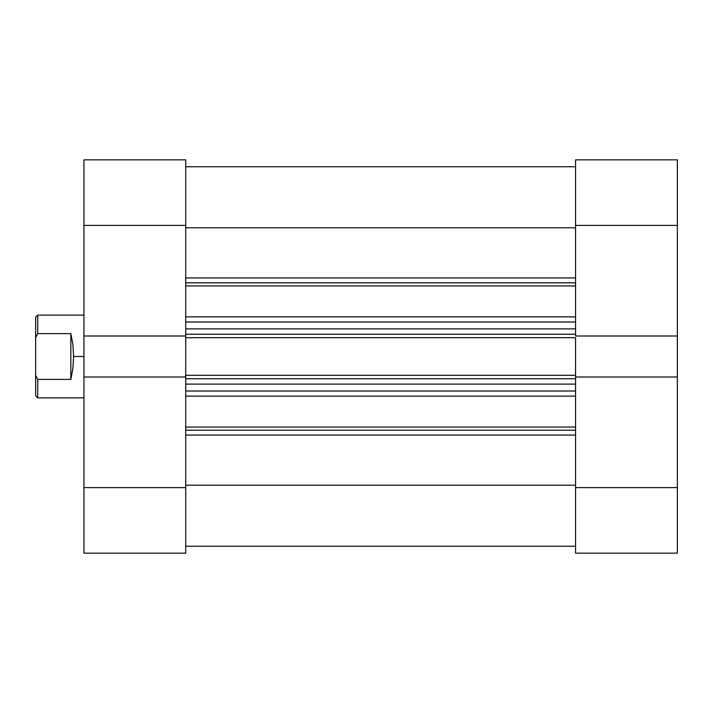<?xml version="1.0" encoding="UTF-8"?>
<svg xmlns="http://www.w3.org/2000/svg" width="713" height="713" viewBox="0 0 713 713"><rect width="100%" height="100%" fill="white"/><g stroke="black" fill="none" stroke-linecap="round" stroke-linejoin="round"><path stroke-width="1.07" d="M575.578 159.846L575.578 336.01L677.35 336.01L677.35 159.846L575.578 159.846L575.578 336.01L677.35 336.01L677.35 225.397L575.578 225.397L677.35 225.397L677.35 159.846L575.578 159.846M575.578 376.99L575.578 553.154L677.35 553.154L677.35 336.01L677.35 376.99L575.578 376.99L575.578 487.603L677.35 487.603L677.35 376.99L575.578 376.99L575.578 375.305L575.578 377.435M677.35 553.154L575.578 553.154L575.578 487.603L677.35 487.603L677.35 553.154M185.728 553.154L185.728 376.99L83.947 376.99L83.947 553.154L185.728 553.154L185.728 376.99L83.947 376.99L83.947 487.603L185.728 487.603L83.947 487.603L83.947 553.154L185.728 553.154M185.728 336.01L185.728 159.846L83.947 159.846L83.947 376.99L83.947 336.01L185.728 336.01L185.728 225.397L83.947 225.397L83.947 336.01L185.728 336.01L185.728 377.435M83.947 159.846L185.728 159.846L185.728 225.397L83.947 225.397L83.947 159.846M575.578 282.811L185.728 282.811L575.578 282.811M185.728 277.927L575.578 277.927L185.728 277.927M575.578 430.189L185.728 430.189L575.578 430.189M185.728 427.051L575.578 427.051L185.728 427.051M575.578 396.134L185.728 396.134L575.578 396.134M185.728 335.565L185.728 337.695L575.578 337.695L575.578 375.305L185.728 375.305L185.728 337.695L575.578 337.695L575.578 375.305L185.728 375.305L185.728 376.99M575.578 335.565L575.578 336.01M185.728 227.786L575.578 227.786L185.728 227.786M575.578 485.214L185.728 485.214L575.578 485.214M185.728 435.073L575.578 435.073L185.728 435.073M575.578 285.949L185.728 285.949L575.578 285.949M185.728 316.866L575.578 316.866L185.728 316.866M185.728 391L575.578 391L185.728 391M575.578 384.102L185.728 384.102L575.578 384.102M185.728 378.755L575.578 378.755L185.728 378.755M185.728 322L575.578 322L185.728 322M185.728 334.245L575.578 334.245L185.728 334.245M575.578 328.898L185.728 328.898L575.578 328.898M83.947 315.101L37.718 315.101L35.65 317.169L35.65 337.614L37.718 333.613L37.718 315.101L37.718 333.613L70.837 333.613L72.895 344.548L73.599 356.5L83.947 356.5L73.599 356.5L72.895 368.452L70.837 379.387L37.718 379.387L37.718 397.899L37.718 379.387L35.65 375.386L35.65 395.831L37.718 397.899L83.947 397.899M35.65 317.169L35.65 395.831M37.718 379.387L70.837 379.387L70.837 333.613L37.718 333.613L35.65 337.614L35.65 375.386L37.718 379.387M70.837 379.387L72.895 368.452L73.599 356.5L72.895 344.548L70.837 333.613L70.837 379.387M185.728 166.753L575.578 166.753M185.728 546.247L575.578 546.247"/></g></svg>
